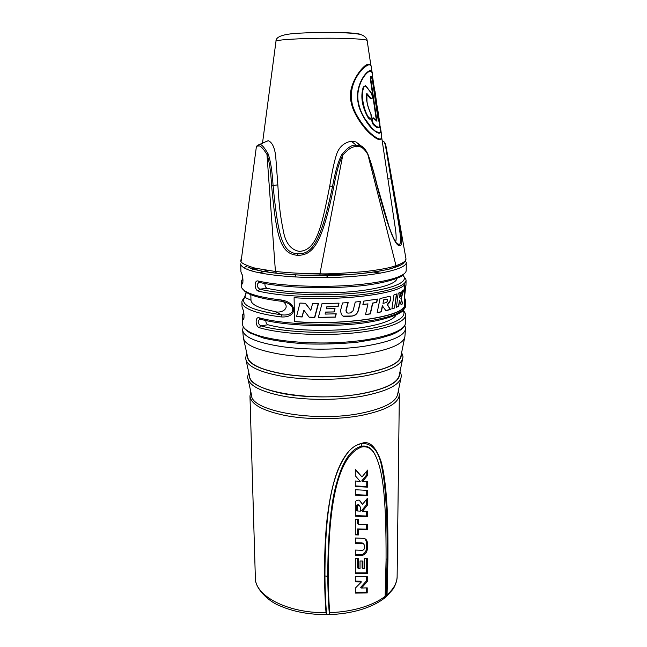 <?xml version="1.0" encoding="UTF-8"?>
<svg xmlns="http://www.w3.org/2000/svg" width="647" height="647" viewBox="0 0 647 647"><rect width="100%" height="100%" fill="white"/><g stroke="black" fill="none" stroke-linecap="round" stroke-linejoin="round"><path stroke-width="0.97" d="M326.573 614.351C325.619 602.802 325.077 590.015 324.94 575.976L324.543 576.356C324.665 589.401 325.158 601.516 326.023 612.685L326.573 614.351L329.363 614.343L329.695 612.62C328.846 601.653 328.369 589.554 328.255 576.315C328.369 489.488 341.988 454.331 361.633 446.996C366.712 446.034 370.836 448.023 374.006 452.949C382.822 467.991 386.308 496.734 386.065 560.504L385.143 596.332L384.455 598.2M384.747 597.917L386.154 596.817L387.043 594.795L387.933 559.057C388.087 539.905 387.812 522.711 387.1 507.491C385.798 484.433 383.695 470.717 380.97 461.101C375.689 446.341 369.251 440.437 361.641 443.373C354.079 445.201 345.878 450.684 337.661 470.498C333.342 481.894 329.428 497.6 326.711 522.258C325.166 538.417 324.446 556.452 324.543 576.356M361.487 588.058L367.229 587.864L367.213 592.959L355.308 593.089L355.308 588.139L361.414 581.936L355.308 581.815L355.308 576.647L367.27 576.647L367.253 581.596L361.487 588.058L360.694 587.322L366.445 580.869L366.453 576.679M358.309 568.462L358.317 558.587L355.3 558.458L355.308 573.541L367.278 573.557L367.326 558.587L364.576 558.652L364.552 568.495L362.91 568.519L362.927 560.998L360.039 560.973L360.031 568.503L358.309 568.462L357.516 567.751L357.516 558.555M363.08 538.328L364.706 538.636C366.445 539.404 367.334 540.916 367.383 543.173L367.359 548.915C366.898 552.773 364.932 554.972 361.455 555.53L355.3 555.312L355.3 550.063L362.215 550.306C363.606 550.096 364.398 549.222 364.601 547.686L364.609 545.534L363.533 543.715L355.3 543.302L355.3 538.021L363.08 538.328M358.341 524.313L367.439 524.531L367.423 529.812L358.341 529.634L358.333 535.012L355.3 534.843L355.3 519.404L358.349 519.606L358.341 524.313L357.532 523.666L357.54 519.557M362.498 504.353L367.528 498.174L367.512 505.064L362.482 511.235L367.488 511.332L367.472 516.654L355.3 516.193L355.292 503.196C355.179 501.077 356.489 500.058 359.206 500.139L362.498 504.353L359.554 500.285M367.536 495.788L367.561 490.402L355.292 489.722L355.292 495.157L367.536 495.788L366.712 495.181L355.292 494.607M367.569 487.159L367.585 481.74L362.538 481.538L367.609 475.351L367.625 470.094L361.972 476.952L355.292 469.245L355.292 475.755L360.217 481.392L355.292 480.988L355.292 486.455L367.569 487.159L366.736 486.56L355.292 485.921M357.346 510.968L360.347 511.146L360.355 507.256L359.32 505.242L357.346 505.776L357.346 510.968L356.529 510.337L356.529 505.145L358.503 504.62L359.32 505.242M248.1 379.546L251.537 395.002C250.211 410.772 314.62 422.685 360.848 413.287C384.148 408.475 396.449 401.957 397.751 393.732L400.922 378.212M246.095 360.379L249.588 376.093C247.93 391.241 314.094 402.749 361.616 393.651C385.563 388.993 398.148 382.7 399.369 374.783L402.588 359.012M243.668 339.165L247.615 356.974C248.966 364.374 261.582 370.133 285.448 374.241C308.595 377.791 339.068 377.597 362.393 373.74C387.003 369.251 399.878 363.218 401.011 355.64L404.642 337.766M243.369 337.791C244.647 345.013 257.878 350.634 283.054 354.661C307.487 358.139 339.756 357.92 364.382 354.119C390.351 349.687 403.865 343.775 404.925 336.375M404.601 297.766L405.766 301.065C404.181 304.551 404.383 289.209 405.984 285.141L405.952 285.456M405.984 285.141L406.065 280.102C406.203 286.386 384.706 293.002 351.531 295.614C318.413 298.235 279.003 296.213 258.355 291.085C254.279 290.139 253.988 279.876 258.088 280.976C278.784 285.837 318.308 287.745 351.515 285.23C384.787 282.739 406.34 276.439 406.195 270.47L406.308 262.407C406.639 268.723 379.587 275.371 340.961 277.159C302.4 278.986 261.372 275.347 247.243 269.387C242.932 267.607 240.749 265.755 240.692 263.847L240.943 271.91L241.873 274.102C243.054 275.201 243.361 285.238 242.18 283.847L241.242 281.542L241.396 286.338C241.46 288.497 243.636 290.584 247.922 292.598C254.683 295.695 265.585 298.138 280.62 299.909C297.83 302.036 298.073 318.211 280.976 316.917L281.849 314.863L274.829 311.506C280.863 313.827 291.207 308.482 283.313 301.599M280.976 316.917C265.998 314.984 255.144 312.347 248.408 308.999C244.129 306.815 241.962 304.567 241.889 302.238L242.035 306.985L242.973 309.581C244.145 310.916 244.445 320.766 243.264 319.141L242.334 316.432L242.576 324.268C242.649 326.832 244.817 329.307 249.071 331.717C263.03 339.74 303.346 344.722 341.22 342.4C379.158 340.136 405.774 331.321 405.483 322.845L405.588 315.008C405.709 322.408 384.407 330.164 351.572 333.173C318.801 336.205 279.795 333.763 259.326 327.697C255.282 326.549 254.999 316.488 259.059 317.782L260.345 319.181C280.264 324.818 317.75 327.147 349.695 324.438C381.876 322.125 403.024 313.56 404.019 309.185M404.278 307.317L404.577 284.712C397.824 293.924 341.066 301.162 294.094 297.693L294.498 321.64C341.163 325.546 397.541 317.556 404.278 307.317L404.246 285.036M259.326 327.697L260.628 325.764C257.684 323.314 257.433 321.106 259.884 319.125M265.82 320.548C265.836 322.667 266.58 324.082 268.052 324.794L260.628 325.764C282.132 332.097 324.454 334.248 357.54 330.399C390.739 326.589 408.516 317.887 402.984 310.431M396.037 314.984C393.117 321.195 373.254 327.212 345.547 329.436C317.863 331.66 285.982 329.671 268.052 324.794M264.971 283.572C264.777 285.934 265.513 287.519 267.171 288.327L259.673 289.16C256.665 286.71 256.438 284.454 259.01 282.399M396.878 278.469C396.587 283.936 377.727 289.605 349.008 291.894C320.338 294.199 286.047 292.63 267.171 288.327M258.088 280.976L259.479 282.432C279.278 287.098 316.456 289.023 348.474 286.807C380.25 285.165 403.235 277.531 403.841 274.061M258.355 291.085L259.673 289.16C281.785 294.62 325.837 296.318 359.489 292.767C393.255 289.249 410.036 281.558 402.717 275.226M405.766 301.065L404.82 299.601M241.889 302.238C241.776 301.162 242.674 299.496 244.606 297.248L250.979 300.24C251.287 304.664 259.229 308.417 274.829 311.506M255.039 268.157L253.414 269.055M253.317 269.112L251.23 270.786M259.026 272.751L263.216 271.392M263.386 271.344L266.92 270.406M269.055 270.705L264.655 271.57M264.453 271.611L259.293 272.808M242.973 309.581L243.361 310.56M243.264 319.141L243.919 317.798M405.798 257.838L405.968 258.8C406.235 260.935 402.911 263.232 396.013 265.682C392.349 266.653 388.863 268.683 364.94 271.578C340.079 273.511 325.069 274.239 319.925 273.754C299.157 273.463 292.784 273.115 275.428 271.489L255.072 268.165C244.469 264.938 239.746 262.35 240.894 260.418L241.016 259.536M405.645 259.973L405.968 258.8L389.082 163.489L405.92 258.509M256.058 149.093L256.204 148.026C256.495 146.473 257.199 145.818 258.315 146.068C259.965 145.171 262.852 147.945 266.968 154.398C269.249 160.682 270.794 171.148 271.619 185.802C276.504 239.592 281.113 253.867 297.499 255.306C314.005 255.541 322.384 241.509 333.723 187.153C336.335 172.215 339.343 161.572 342.773 155.231C348.361 148.713 353.06 145.923 356.869 146.861C360.387 145.672 363.994 148.114 367.69 154.196C370.23 160.27 373.246 170.412 376.74 184.621C390.076 236.228 396.352 247.38 400.525 245.553C403.736 242.585 400.339 228.949 391.742 179.057L386.089 146.634M241.105 261.348L256.204 148.026C255.961 146.562 256.988 145.413 259.277 144.596L259.318 144.596C261.04 143.683 263.976 146.78 268.117 153.881C270.527 160.448 272.185 171.051 273.091 185.681C278.331 239.584 283.046 252.718 297.846 253.859C312.711 254.222 320.863 241.38 332.445 186.959C335.089 172.07 338.203 161.305 341.778 154.665L342.773 155.231L319.925 273.754L320.03 275.493M341.778 154.665C347.471 147.5 352.308 144.386 356.295 145.332L360.46 145.85L365.644 149.975M265.755 141.733L268.157 140.69C272.039 142.114 274.546 147.209 275.687 155.967L277.83 184.84C279.108 205.52 280.321 216.09 282.965 228.917C284.971 242.285 290.438 249.774 299.367 251.392C315.865 250.316 321.033 230.453 329.768 185.94C331.822 173.226 333.852 163.489 335.85 156.72C338.155 147.848 343.331 142.68 351.37 141.208L355.987 141.952L361.932 146.513M380.145 127.152L380.444 129.141C380.662 131.567 380.104 132.748 378.762 132.684C376.101 134.123 360.986 118.264 358.446 102.841L358.398 102.558C354.37 82.808 371.774 64.085 372.162 73.944L372.381 75.424M371.265 76.629L370.909 76.378C370.391 76.597 370.246 77.777 370.472 79.913L376.408 120.56L373.238 117.778C371.362 118.668 371.313 120.86 373.093 124.37C376.78 128.066 378.932 128.834 379.563 126.666L379.797 123.092L379.029 118.005L378.341 121.094L372.348 79.953C371.402 76.136 370.917 76.111 370.909 79.872L376.95 121.248L376.408 120.56M378.43 115.724L378.228 120.172M374.467 87.701L374.799 91.51M376.724 105.251L377.33 111.502L378.697 117.325M370.771 113.823C366.914 104.361 365.595 97.543 366.809 93.386L370.731 98.093C372.494 98.74 372.712 97.139 371.41 93.305L366.251 86.666C365.183 85.752 364.39 85.962 363.865 87.305C360.015 95.958 364.859 112.554 368.636 117.358C371.135 119.194 371.847 118.013 370.771 113.823L370.739 113.468C367.577 107.159 366.275 100.795 366.849 94.381L370.407 98.651L372.065 98.7C372.567 96.977 372.34 95.077 371.37 93.014L365.466 85.639L363.299 86.973C360.347 96.468 361.98 106.747 368.192 117.811C369.55 119.574 370.577 119.663 371.273 118.094L370.82 113.621M395.673 241.913C396.482 239.309 396.263 234.052 395.002 226.127L393.255 214.456M370.763 65.533L368.903 64.223C363.978 62.856 345.951 85.849 351.289 102.655C352.736 112.335 362.538 126.974 369.955 133.525C376.958 139.663 380.8 141.248 381.479 138.272L381.463 134.188M376.95 121.248L374.006 118.733C372.049 118.474 371.847 120.156 373.4 123.787C378.228 128.494 380.355 128.26 379.797 123.092L379.789 123.019M377.824 109.95L377.177 106.229C376.691 105.671 376.821 107.248 377.557 110.96L378.867 117.552M374.961 90.984L376.999 105.615L373.974 86.035M371.54 68.064L371.362 66.908C370.294 62.808 366.356 64.692 359.546 72.577C352.615 81.87 350.092 91.85 351.96 102.517C353.561 113.217 364.94 128.85 372.017 134.495C378.786 140.019 382.021 140.472 381.714 135.87L380.8 129.78C381.172 134.519 378.503 134.366 372.809 129.327C366.825 124.329 358.729 109.804 358.098 102.59C353.877 82.703 371.888 63.325 372.308 73.216L372.648 77.179M379.878 125.146L380.8 129.78L379.878 125.13M366.809 93.386L366.849 94.381M257.183 146.206L259.277 144.596L268.117 140.69M268.117 153.881L266.968 154.398L275.428 271.489L276.471 273.244M397.339 244.016L399.498 244.307C402.466 241.808 399.458 229.159 391.079 179.057L386.073 149.279L386.631 149.7L389.082 163.489L386.558 149.255C385.062 142.477 386.146 144.774 383.574 141.353L382.199 140.811M386.073 149.279C385.313 144.427 384.48 141.79 383.574 141.353M367.642 153.606L396.013 265.682L394.508 267.526M280.62 299.909L282.229 301.389C296.383 303.936 296.261 316.432 281.849 314.863C251.756 310.495 239.439 304.616 244.889 297.224L246.329 292.387M243.361 298.76L244.582 297.248M241.873 274.102L242.302 275.137M242.18 283.847L242.803 282.504M385.79 302.707C387.286 301.947 387.788 300.742 387.27 299.1L383.639 299.982L383 303.37L385.79 302.707M295.695 277.021L295.105 274.894M327.333 277.587L326.751 275.501M383.639 299.982L383 303.37M383.404 299.893L387.27 299.1M305.287 303.297L310.803 310.35L312.598 303.508L318.478 303.572L314.822 317.394L309.193 317.265L303.888 310.212L302.157 316.973L296.544 316.642L299.949 303.055L305.465 303.306L310.803 310.35M303.888 310.212L301.89 316.852L296.569 316.537M318.219 303.572L314.588 317.289L309.112 317.159M335.995 313.811L335.138 317.054L318.373 317.329M325.401 312.056L325.118 314.094L325.401 312.056L334.143 311.943L325.635 312.153M334.782 308.603L333.925 311.854M326.816 306.767L326.525 308.813L326.816 306.767L337.936 306.427L338.802 303.16M347.94 302.626L345.943 310.39L347.221 312.913M360.347 301.518L358.22 310.309C357.241 313.617 355.146 315.518 351.936 316.011L343.541 316.14M367.973 303.872L362.886 304.535L363.687 301.13L377.452 299.068L376.748 302.464L372.745 303.152L370.391 313.9L365.506 314.62L367.973 303.872L362.91 304.422M377.201 299.116L376.522 302.384L372.526 303.071L370.173 313.811L365.539 314.499M382.531 305.845L381.382 311.838L377.161 312.711L380.015 298.574L389.478 296.334C392.794 297.151 389.114 303.953 387.399 304.648L390.44 309.46L385.952 310.738L382.304 305.756L381.156 311.749L377.193 312.574M389.826 296.334C391.467 298.138 390.586 300.879 387.165 304.559L390.198 309.371L385.863 310.609M396.401 294.053L394.565 307.843L391.888 308.813M403.275 290.293L400.881 298.574L402.394 303.605L401.075 304.591M400.016 292.412L399.757 297.628L402.046 291.215L403.704 289.913L401.164 298.671L402.693 303.71L401.156 304.834L399.474 300.257L398.811 306.168L396.425 307.285L398.164 293.309L400.323 292.25L399.757 297.628M399.474 300.257L398.544 306.071L396.457 307.066M294.49 321.535C341.098 325.457 397.468 317.442 403.954 307.204M325.118 314.094L336.246 313.803L335.356 317.151L318.34 317.434L322.02 303.58L339.044 303.144L338.163 306.516L327.042 306.864M334.143 311.943L335.033 308.587L326.525 308.813M351.936 316.011L352.146 316.1C355.357 315.599 357.451 313.698 358.438 310.39L360.589 301.494L355.268 302.028L353.116 310.673L350.553 312.93L348.135 313.116C346.63 312.962 345.975 312.08 346.161 310.479L345.943 310.39M352.146 316.1L345.603 316.585C342.36 316.779 340.718 314.563 340.686 309.953L342.506 302.966L348.183 302.61L346.161 310.479M394.816 307.94L391.864 308.999L393.95 294.959L396.692 293.94L394.565 307.843M295.841 277.029L295.25 274.902M327.519 277.579L326.929 275.501M359.19 505.137L358.503 504.62M357.346 505.776L356.529 505.145M361.414 581.936L360.614 581.208L355.308 581.119M366.42 587.913L366.404 592.215L355.308 592.369M366.509 558.612L366.469 572.846L355.308 572.854M362.118 560.998L362.102 567.807L362.91 568.519M363.477 543.666L362.053 542.906L355.3 542.671M365.337 538.951L366.566 542.493L366.55 548.235C366.089 552.085 364.124 554.285 360.654 554.835L355.3 554.657M366.623 524.531L366.606 529.157L357.532 528.971L357.532 534.341L355.3 534.22M366.663 511.324L366.647 516.015L355.3 515.602M366.703 499.225L366.687 504.434L361.665 510.604L362.482 511.235M366.728 490.386L366.712 495.181M366.752 481.716L366.736 486.56M366.784 471.145L366.776 474.769L361.722 480.939L362.538 481.538M361.972 476.952L355.292 469.609M367.253 581.596L366.445 580.869M367.213 592.959L366.404 592.215M367.278 573.557L366.469 572.846M367.423 529.812L366.606 529.157M358.341 529.634L357.532 528.971M358.333 535.012L357.532 534.341M367.512 505.064L366.687 504.434M367.472 516.654L366.647 516.015M367.609 475.351L366.776 474.769M385.143 596.332C379.005 601.006 371.079 604.808 361.366 607.727C351.58 610.606 341.026 612.232 329.695 612.62M326.023 612.685C287.203 613.251 254.748 595.741 255.347 577.674C254.473 587.969 268.545 601.686 280.175 605.948C293.657 611.803 309.355 614.69 327.277 614.626M250.858 391.945L249.96 395.988C250.85 404.383 262.941 410.958 286.233 415.714C308.829 419.822 338.777 419.693 361.681 415.374C386.122 410.263 398.673 403.364 399.345 394.686L397.129 576.437C397.04 582.874 393.675 588.996 387.043 594.795M328.255 576.315L324.94 575.976C325.069 502.945 333.626 469.981 349.226 450.838M329.363 614.343C328.417 602.81 327.883 589.999 327.754 575.919C327.924 532.546 331.013 501.166 337.038 481.772C342.91 460.979 350.973 449.147 361.22 446.268C366.388 445.322 370.545 447.32 373.683 452.253L375.802 456.086M248.869 372.858C247.785 375.592 247.413 377.314 247.761 378.018C249.249 386 261.93 392.203 285.796 396.627C308.942 400.453 339.343 400.25 362.611 396.11C387.108 391.306 399.983 384.828 401.237 376.683C401.577 376.004 401.18 374.289 400.032 371.54M249.273 374.67C249.038 382.725 260.709 389.122 284.292 393.853C307.212 397.945 338.195 397.913 361.786 393.748C387.488 388.661 400.113 381.867 399.66 373.359M246.96 354.038C246.127 354.693 245.407 359.109 245.771 358.915C247.162 366.542 260.094 372.478 284.551 376.716C308.279 380.379 339.513 380.177 363.396 376.19C388.564 371.556 401.722 365.345 402.887 357.548C403.178 356.756 402.749 355.138 401.609 352.688M247.316 355.64C246.96 363.331 258.865 369.445 283.03 373.974C306.516 377.888 338.357 377.84 362.563 373.829C388.952 368.936 401.86 362.425 401.286 354.297M243.272 326.662L242.625 330.075C243.628 337.168 256.843 342.708 282.27 346.695C306.953 350.132 339.707 349.938 364.665 346.194C391.12 341.794 404.739 335.955 405.532 328.652L404.828 325.255M259.059 317.782C279.577 323.597 318.696 325.926 351.564 323.007C384.488 320.103 405.847 312.655 405.718 305.554L405.782 300.806L404.618 297.968M380.412 273.163L373.74 272.088M243.773 312.719C242.657 314.45 242.18 315.687 242.334 316.432L243.66 312.881M242.851 278.566L241.242 281.542L242.827 278.307M247.453 265.844L246.378 266.346M246.24 266.41L243.903 267.761M244.024 315.663L243.935 314.102M404.618 261.283C403.591 267.365 376.425 273.568 339.02 275.153C301.664 276.77 262.48 273.252 248.755 267.567L247.785 268.036M351.37 141.208L356.295 145.332L356.869 146.861M333.723 187.153L329.768 185.94M367.156 40.615L367.132 40.462C366.081 39.483 358.187 38.804 343.444 38.399C314.919 37.647 275.509 39.394 275.986 41.254L275.962 41.416M374.006 118.733L373.238 117.778M370.909 79.872L370.472 79.913M378.333 120.924L372.357 79.969M378.924 118.239L378.568 117.77M373.4 123.787L373.093 124.37M377.557 110.96L377.33 111.502M370.731 98.093L370.407 98.651M371.41 93.305L366.153 86.188M366.251 86.666L365.466 85.639M363.865 87.305L363.299 86.973M368.636 117.358L368.192 117.811M351.96 102.517L351.289 102.655M340.532 32.52C353.068 32.916 359.667 33.587 360.347 34.517M258.315 146.068L259.318 144.596L268.157 140.69M271.619 185.81L277.83 184.84M297.846 253.859L297.499 255.306M391.742 179.057L387.901 178.798M399.498 244.307L400.525 245.553M355.987 141.952L360.468 145.858C362.805 146.238 365.24 148.883 367.771 153.8C371.063 162.454 374.103 172.668 376.886 184.452L389.001 226.482C392.592 236.834 394.977 240.919 396.279 242.779C398.495 244.922 399.45 245.488 399.159 244.485L396.854 243.507M242.973 280.709L242.892 279.156M250.373 266.871L248.885 267.51M355.955 445.484L361.641 443.373M361.633 446.996L361.22 443.551C372.583 442.742 379.635 451.743 382.393 470.555C385.822 487.539 387.399 517.026 387.132 559.016L387.933 559.057M386.081 559.154L387.132 559.016L386.154 596.817M367.383 543.173L366.566 542.493M367.359 548.915L366.55 548.235M361.455 555.53L360.654 554.835M362.862 543.585L362.053 542.906M360.233 609.854C350.472 612.709 339.982 614.286 328.765 614.601M397.129 576.437C397.323 581.37 394.088 587.864 392.786 589.457L386.38 596.55M384.464 598.127C378.285 602.915 370.383 606.765 360.775 609.692M249.96 395.988L255.347 577.674M398.374 390.659L399.345 394.686M243.353 337.597L242.674 330.544M249.313 332.518C245.909 330.067 244.121 328.45 243.943 327.681M405.483 322.845C405.394 325.061 403.849 329.59 391.524 334.766L378.527 338.624L357.387 342.206C341.05 343.808 324.22 344.382 306.896 343.929C290.196 342.861 275.784 340.912 263.652 338.098L250.389 333.132M403.21 310.188C405.168 312.816 405.96 314.426 405.588 315.008M402.766 275.185C406.68 280.159 405.345 278.186 406.065 280.102M250.979 300.24L250.826 294.684M404.876 299.893L405.459 300.871C405.265 301.914 404.965 300.604 404.561 296.941L405.758 286.54M243.377 310.746C244.202 312.695 244.04 319.61 243.693 318.47L243.959 317.944M248.723 267.567L261.291 271.028C272.743 273.002 286.419 274.409 302.327 275.234L351.531 274.441C366.841 273.107 379.652 271.279 389.963 268.966L401.205 264.866L405.297 261.137L406.308 262.407M370.917 65.654L367.132 40.462C367.043 38.731 365.628 37.049 362.886 35.407C360.29 34.073 354.815 33.207 340.985 32.673C324.665 32.229 309.274 32.487 294.814 33.466C282.011 34.485 275.735 37.081 275.986 41.254L262.504 143.173M372.162 73.944L376.886 105.429M379.87 125.292L380.444 129.141M381.698 137.479L395.002 226.127M376.562 120.682L373.942 118.377M378.584 117.244L379.797 123.092M376.586 105.154L377.468 107.588L378.956 117.73M368.903 64.223C370.877 65.258 371.702 66.156 371.362 66.908L372.664 77.276M372.365 79.961C372.041 77.858 371.556 76.669 370.909 76.378M371.273 118.094C371.774 117.544 371.621 116.031 370.812 113.573L369.89 111.688C367.973 106.529 366.986 103.043 366.946 101.223L366.881 94.211M378.762 132.684L375.163 130.985L371.904 128.074L364.229 117.867C361.584 113.346 359.659 108.34 358.446 102.841M281.146 301.243C266.451 299.456 255.783 297.022 249.16 293.948C243.466 290.883 245.197 291.376 243.563 289.969M281.55 301.292L282.229 301.389M244.606 297.248L246.135 292.266M242.35 275.298L242.318 275.331C242.649 275.404 243.321 282.602 242.576 283.127L242.86 282.593M404.933 336.189L405.491 329.121M375.915 456.329L374.006 452.949M362.724 543.043L363.533 543.715"/></g></svg>
